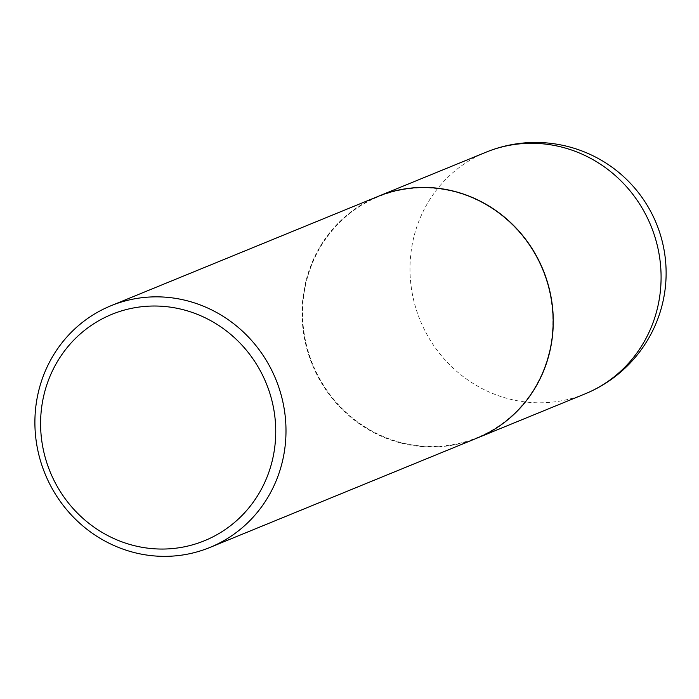 <?xml version="1.0" encoding="UTF-8"?>
<svg xmlns="http://www.w3.org/2000/svg" width="699" height="699" viewBox="0 0 699 699"><rect width="100%" height="100%" fill="white"/><g stroke="black" fill="none" stroke-linecap="round" stroke-linejoin="round"><path stroke-width="0.52" stroke-dasharray="3.5 2.62" d="M378.185 196.349A130.591 124.684 -112.3 0 0 313.58 367.359A130.591 124.684 -112.3 0 0 477.137 438.063M479.837 436.464A130.18 124.291 -112.3 0 0 541.507 267.167A130.18 124.291 -112.3 0 0 375.608 197.896A130.18 124.291 -112.3 0 0 313.938 367.202A130.18 124.291 -112.3 0 0 479.837 436.464M378.133 196.375A130.591 124.684 -112.3 0 0 375.328 197.564A130.591 124.684 -112.3 0 0 312.837 365.935A130.591 124.684 -112.3 0 0 477.085 438.081M486.067 152.19A130.591 124.684 -112.3 0 0 483.262 153.378A130.591 124.684 -112.3 0 0 421.392 323.218A130.591 124.684 -112.3 0 0 585.019 393.895"/><path stroke-width="1.05" d="M477.137 438.063A130.591 124.684 -112.3 0 0 477.199 438.037A130.591 124.684 -112.3 0 0 541.865 267.009A130.591 124.684 -112.3 0 0 378.246 196.323A130.591 124.684 -112.3 0 0 378.185 196.349M209.927 547.457L477.085 438.081A130.591 124.684 -112.3 0 0 479.89 436.892A130.591 124.684 -112.3 0 0 542.38 268.521A130.591 124.684 -112.3 0 0 378.133 196.375L110.975 305.743A130.591 124.684 -112.3 0 0 108.17 306.931A130.591 124.684 -112.3 0 0 45.671 475.311A130.591 124.684 -112.3 0 0 209.927 547.457A130.591 124.684 -112.3 0 0 212.732 546.26A130.591 124.684 -112.3 0 0 275.223 377.888A130.591 124.684 -112.3 0 0 110.975 305.743M207.131 539.602A122.299 116.768 -112.3 0 0 265.061 380.544A122.299 116.768 -112.3 0 0 109.21 315.467A122.299 116.768 -112.3 0 0 51.272 474.525A122.299 116.768 -112.3 0 0 207.131 539.602M486.067 152.19A130.591 130.591 0 0 1 655.749 222.029A130.591 130.591 0 0 1 585.019 393.895A130.591 124.684 -112.3 0 0 587.824 392.707A130.591 124.684 -112.3 0 0 649.686 222.867A130.591 124.684 -112.3 0 0 486.067 152.19L378.246 196.323M585.019 393.895L477.199 438.037"/></g></svg>
